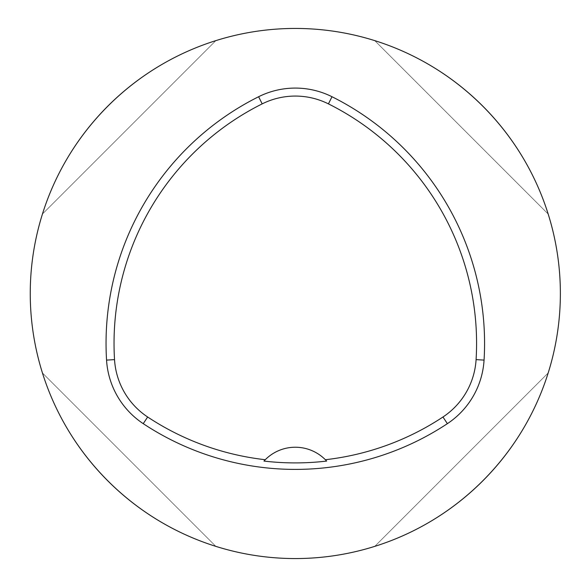 <?xml version="1.0" encoding="UTF-8"?>
<svg xmlns="http://www.w3.org/2000/svg" width="587" height="587" viewBox="0 0 587 587"><rect width="100%" height="100%" fill="white"/><g stroke="black" fill="none" stroke-linecap="round" stroke-linejoin="round"><path stroke-width="0.44" stroke-dasharray="2.94 2.2" d="M30.253 293.5A265.053 265.053 0 0 1 427.835 63.954A265.053 265.053 0 0 1 427.835 523.046A265.053 265.053 0 0 1 30.253 293.5M548.163 214.02C522.98 132.567 456.238 65.825 374.785 40.642C456.238 65.825 522.98 132.567 548.163 214.02L374.785 40.642L548.163 214.02M42.447 372.98C67.637 454.433 134.372 521.175 215.825 546.358C134.372 521.175 67.637 454.433 42.447 372.98L215.825 546.358L42.447 372.98M215.825 40.642C134.372 65.825 67.637 132.567 42.447 214.02C67.637 132.567 134.372 65.825 215.825 40.642L42.447 214.02L215.825 40.642M374.785 546.358C456.238 521.175 522.98 454.433 548.163 372.98C522.98 454.433 456.238 521.175 374.785 546.358L548.163 372.98L374.785 546.358M265.258 459.716A42.411 42.411 0 0 1 325.359 459.716"/><path stroke-width="0.88" d="M30.253 293.5A265.053 265.053 0 0 1 427.835 63.954A265.053 265.053 0 0 1 427.835 523.046A265.053 265.053 0 0 1 30.253 293.5M484.062 360.11A82.165 82.165 0 0 1 447.375 423.66A275.655 275.655 0 0 1 143.243 423.66A82.165 82.165 0 0 1 106.555 360.11A275.655 275.655 0 0 1 258.618 96.73A82.165 82.165 0 0 1 331.993 96.73A275.655 275.655 0 0 1 484.062 360.11L476.086 359.626A74.175 74.175 0 0 1 442.965 416.997A267.665 267.665 0 0 1 325.359 459.716A42.411 42.411 0 0 1 326.651 461.074L325.359 459.716A42.411 42.411 0 0 0 265.258 459.716L263.967 461.074A269.169 269.169 0 0 0 326.651 461.074M263.967 461.074A42.411 42.411 0 0 1 265.258 459.716A267.665 267.665 0 0 1 147.653 416.997A74.175 74.175 0 0 1 114.531 359.626A267.665 267.665 0 0 1 262.184 103.877A74.175 74.175 0 0 1 328.427 103.877A267.665 267.665 0 0 1 476.086 359.626M147.653 416.997L143.243 423.66M442.965 416.997L447.375 423.66M114.531 359.626L106.555 360.11M262.184 103.877L258.618 96.73M328.427 103.877L331.993 96.73"/></g></svg>
